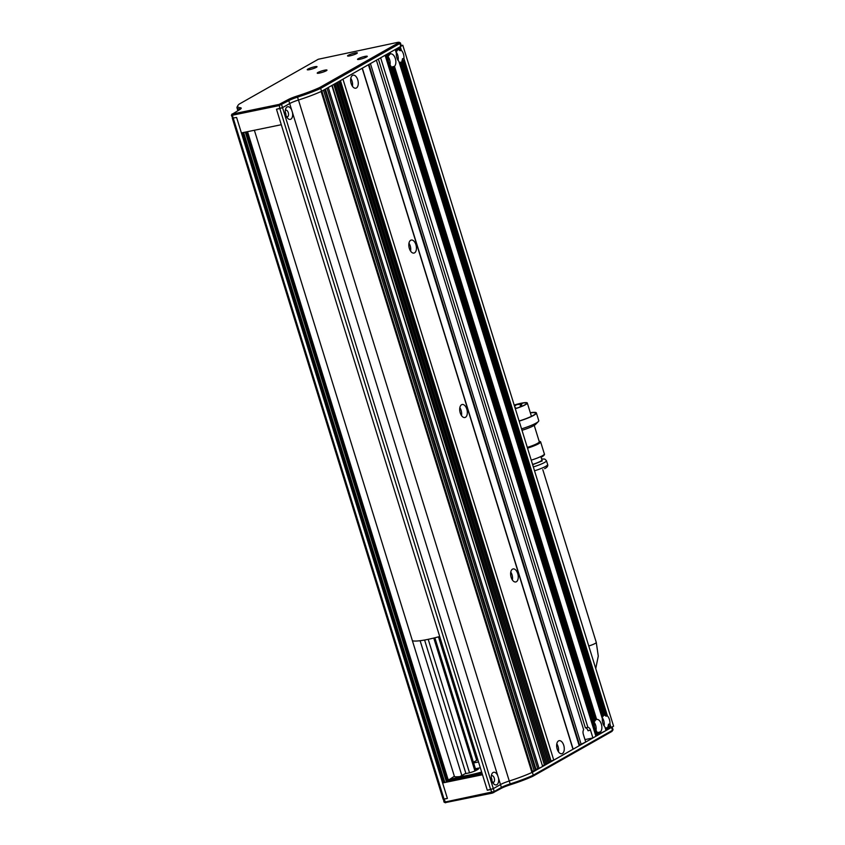 <?xml version="1.0" encoding="UTF-8"?>
<svg xmlns="http://www.w3.org/2000/svg" width="845" height="845" viewBox="0 0 845 845"><rect width="100%" height="100%" fill="white"/><g stroke="black" fill="none" stroke-linecap="round" stroke-linejoin="round"><path stroke-width="1.27" d="M605.242 728.031L606.351 727.798A6.654 3.655 78.4 0 0 607.492 727.872A6.654 3.655 78.4 0 0 607.566 727.862L607.407 727.894M598.661 732.478A6.654 3.655 -101.6 0 0 599.063 732.171L600.478 731.876A6.654 3.655 78.4 0 0 601.365 724.154A6.654 3.655 78.4 0 0 596.707 719.433A6.654 3.655 78.4 0 0 596.633 719.454L394.478 66.364A6.654 3.655 78.4 0 0 395.354 58.643A6.654 3.655 78.4 0 0 390.707 53.922A6.654 3.655 78.4 0 0 390.622 53.943L390.158 52.411L395.207 49.549L396.368 53.267A6.654 3.655 78.4 0 0 398.851 61.305L602.369 718.778A6.654 3.655 78.4 0 0 604.862 726.816L606.013 730.534L599.834 733.629M399.231 62.519L400.35 62.287A6.654 3.655 78.4 0 0 401.481 62.361A6.654 3.655 78.4 0 0 401.555 62.35L603.721 715.43A6.654 3.655 78.4 0 0 602.897 716.644L601.788 716.877M396.896 51.133L396.22 48.968L397.234 48.397L397.71 49.918A6.654 3.655 78.4 0 0 396.896 51.133L395.777 51.365M391.14 67.104L392.249 66.871A6.654 3.655 78.4 0 0 393.39 66.956A6.654 3.655 78.4 0 0 393.464 66.935L393.305 66.966M596.908 735.699L597.922 735.118L596.771 731.4A6.654 3.655 -101.6 0 1 594.278 723.362L390.76 65.889A6.654 3.655 -101.6 0 1 388.267 57.851L387.116 54.133L386.112 54.703L596.908 735.699L595.788 735.921M387.686 55.95L388.795 55.717A6.654 3.655 -101.6 0 1 389.619 54.513L389.144 52.981L388.13 53.562L388.795 55.717M599.316 732.478L599.475 732.446A6.654 3.655 -101.6 0 1 599.401 732.467A6.654 3.655 -101.6 0 1 598.26 732.383L597.151 732.615M393.464 66.935L595.63 720.024A6.654 3.655 78.4 0 0 594.806 721.229L593.697 721.461M401.238 45.567L402.801 45.239L613.597 726.235L609.953 727.894M611.072 727.661L609.921 723.943L608.495 724.239A6.654 3.655 78.4 0 1 607.967 726.373L609.393 726.077L610.058 728.242L607.925 729.045M607.566 727.862L608.041 729.383L605.907 730.186M599.475 732.446L599.939 733.978L597.816 734.78M592.915 737.96L590.518 730.217A4.098 2.25 78.4 0 0 587.898 727.334L380.651 57.809L385.098 55.284L595.894 736.27L592.915 737.96L584.983 739.597M581.233 744.582L370.427 63.597L376.395 60.217L583.652 729.742A4.098 2.25 78.4 0 0 583.335 734.294L585.733 742.037L579.047 745.216M573.142 749.177L362.336 68.181L368.409 64.748L579.205 745.734L573.142 749.177L553.75 760.109L342.964 79.166M609.921 723.943A6.654 3.655 78.4 0 0 607.428 715.905L403.91 58.432A6.654 3.655 78.4 0 0 401.417 50.394L399.991 50.689A6.654 3.655 -101.6 0 0 398.502 49.707L399.928 49.411L399.262 47.246L398.248 47.827L398.713 49.348L397.604 49.58M402.801 45.239L400.266 46.676L401.417 50.394M368.916 64.452L579.554 744.931M598.26 732.383L598.936 734.548M600.478 731.876L600.953 733.397M606.351 727.798L607.027 729.964M609.393 726.077A6.654 3.655 -101.6 0 1 608.58 727.291L607.154 727.577M608.58 727.291L609.044 728.812M390.622 53.943L389.513 54.164M399.928 49.411A6.654 3.655 78.4 0 0 398.798 49.337A6.654 3.655 78.4 0 0 398.713 49.348M590.518 730.217L588.004 730.735A4.098 2.25 78.4 0 0 585.384 727.851L378.37 59.097M587.898 727.334L585.384 727.851M607.428 715.905L606.002 716.201A6.654 3.655 78.4 0 0 604.513 715.219L605.939 714.923A6.654 3.655 78.4 0 0 604.809 714.849A6.654 3.655 78.4 0 0 604.724 714.859L603.615 715.092M604.112 725.887A6.654 3.655 78.4 0 0 601.904 717.268M403.91 58.432L402.484 58.727A6.654 3.655 78.4 0 1 401.956 60.861L403.382 60.565A6.654 3.655 78.4 0 1 402.569 61.78L401.143 62.065A6.654 3.655 78.4 0 1 400.741 62.382M398.101 60.375A6.654 3.655 78.4 0 0 395.893 51.756M394.478 66.364L393.052 66.66A6.654 3.655 -101.6 0 1 392.65 66.966M390.01 64.959A6.654 3.655 78.4 0 0 387.802 56.34M596.633 719.454L595.514 719.676M596.021 730.471A6.654 3.655 78.4 0 0 593.813 721.852M609.087 726.14L608.495 724.239M399.991 50.689L399.622 49.475M606.002 716.201L605.633 714.986M403.076 60.629L402.484 58.727M400.35 62.287L602.897 716.644M605.939 714.923L403.382 60.565M594.806 721.229L392.249 66.871M604.724 714.859L402.569 61.78M352.502 75.406A6.654 3.655 78.4 0 0 351.002 83A6.654 3.655 78.4 0 0 355.798 88.207A6.654 3.655 78.4 0 0 356.4 87.986A6.654 3.655 78.4 0 0 357.9 80.391A6.654 3.655 78.4 0 0 353.104 75.173A6.654 3.655 78.4 0 0 352.502 75.406M558.513 740.917A6.654 3.655 78.4 0 0 557.013 748.512A6.654 3.655 78.4 0 0 561.798 753.719A6.654 3.655 78.4 0 0 562.411 753.497A6.654 3.655 78.4 0 0 563.911 745.903A6.654 3.655 78.4 0 0 559.115 740.685A6.654 3.655 78.4 0 0 558.513 740.917M512.482 569.16A6.654 3.655 78.4 0 0 510.982 576.755A6.654 3.655 78.4 0 0 515.767 581.973A6.654 3.655 78.4 0 0 516.38 581.74A6.654 3.655 78.4 0 0 517.879 574.146A6.654 3.655 78.4 0 0 513.084 568.938A6.654 3.655 78.4 0 0 512.482 569.16M461.571 404.723A6.654 3.655 78.4 0 0 460.071 412.318A6.654 3.655 78.4 0 0 464.866 417.525A6.654 3.655 78.4 0 0 465.468 417.303A6.654 3.655 78.4 0 0 466.968 409.709A6.654 3.655 78.4 0 0 462.183 404.491A6.654 3.655 78.4 0 0 461.571 404.723M410.681 240.276A6.654 3.655 78.4 0 0 409.181 247.87A6.654 3.655 78.4 0 0 413.965 253.077A6.654 3.655 78.4 0 0 414.568 252.856A6.654 3.655 78.4 0 0 416.067 245.261A6.654 3.655 78.4 0 0 411.283 240.043A6.654 3.655 78.4 0 0 410.681 240.276M285.325 110.42A3.475 1.912 -101.6 0 1 285.515 110.294A3.475 1.912 -101.6 0 1 285.832 110.167A3.475 1.912 -101.6 0 1 288.335 112.892A3.475 1.912 -101.6 0 1 287.553 116.863A3.475 1.912 -101.6 0 1 287.237 116.99A3.475 1.912 -101.6 0 1 286.666 116.948M491.336 775.932A3.475 1.912 -101.6 0 1 491.526 775.794A3.475 1.912 -101.6 0 1 491.843 775.678A3.475 1.912 -101.6 0 1 494.346 778.403A3.475 1.912 -101.6 0 1 493.564 782.375A3.475 1.912 -101.6 0 1 493.248 782.502A3.475 1.912 -101.6 0 1 492.677 782.459M493.089 772.499A6.454 3.538 78.4 0 0 491.716 774.295A6.454 3.538 78.4 0 0 493.681 783.822A6.454 3.538 78.4 0 0 496.86 784.678A6.454 3.538 78.4 0 0 498.487 778.076L497.705 775.562A6.454 3.538 78.4 0 0 493.089 772.499M287.078 106.988A6.454 3.538 78.4 0 0 285.705 108.783A6.454 3.538 78.4 0 0 287.67 118.311A6.454 3.538 78.4 0 0 290.849 119.166A6.454 3.538 78.4 0 0 292.476 112.565L291.694 110.051A6.454 3.538 78.4 0 0 287.078 106.988M362.188 68.276L572.973 749.209M279.146 104.4L232.555 113.99L239.378 109.818A13.309 1.944 -17.2 0 0 241.142 108.435A13.309 1.944 -17.2 0 0 240.329 107.727A40.19 5.873 162.8 0 1 237.846 105.593A40.19 5.873 162.8 0 1 239.146 104.136L318.29 59.256L397.741 42.356L399.104 42.25L398.734 42.694L319.6 87.574A40.19 5.873 162.8 0 1 297.165 96.024A13.309 1.944 -17.2 0 0 287.649 99.868L279.146 104.4L279.832 108.551L276.484 109.237L281.279 124.722L241.385 132.929L236.6 117.455L232.301 118.173L236.6 117.455L447.396 798.44L442.611 782.966L482.495 774.749L487.29 790.233L276.484 109.237L282.526 107.632L279.832 108.551L490.639 789.536L493.322 788.617L487.29 790.233L490.639 789.536L492.339 793.117L500.853 788.596A13.309 1.944 162.8 0 1 510.359 784.751A40.19 5.873 -17.2 0 0 532.794 776.301L611.938 731.421L613.016 729.858A4.098 0.602 162.8 0 1 612.477 730.281L611.938 731.421M297.165 96.024L298.465 100.016A12.284 1.796 -17.2 0 0 289.687 103.565L282.526 107.632L281.628 104.727L280.487 103.935M340.44 80.602L551.067 761.028L553.75 760.109M323.498 90.214L534.198 770.894L532.413 771.253M321.723 91.218L532.466 771.992M532.508 772.15L531.938 772.478A40.94 5.978 162.8 0 1 509.271 781.012A12.284 1.796 -17.2 0 0 500.493 784.561L493.322 788.617L282.526 107.632L289.687 103.565L291.694 110.051M340.039 80.835L550.782 761.641M550.824 761.767L339.838 80.951M338.824 81.521L549.546 762.253L550.623 761.884M549.546 762.253L548.225 762.517M337.504 82.271L548.257 763.077M548.289 763.204L337.303 82.377M336.289 82.958L547.011 763.69L548.088 763.32M547.011 763.69L545.701 763.954M334.979 83.697L545.722 764.514M545.764 764.64L334.778 83.813M333.764 84.384L544.486 765.116L545.564 764.757M544.486 765.116L542.701 765.486M331.842 85.482L542.627 766.415L332.148 85.303M542.627 766.415L539.089 768.422L328.304 87.489M327.036 88.207L537.747 768.887L539.089 768.422M537.747 768.887L535.952 769.246M325.272 89.211L536.005 769.985M536.057 770.144L535.55 770.429L324.765 89.496M534.198 770.894L535.55 770.429M352.418 86.222A6.654 3.655 78.4 0 0 350.791 78.342M558.429 751.733A6.654 3.655 78.4 0 0 556.802 743.853M512.387 579.976A6.654 3.655 78.4 0 0 510.771 572.097M461.486 415.539A6.654 3.655 78.4 0 0 459.86 407.66M410.585 251.092A6.654 3.655 78.4 0 0 408.959 243.212M491.938 780.833A3.475 1.912 78.4 0 0 491.294 777.727M285.927 115.321A3.475 1.912 78.4 0 0 285.283 112.216M531.938 772.478L321.132 91.503M492.561 782.248L493.1 782.132A3.475 1.912 78.4 0 1 492.762 782.491M286.55 116.737L287.089 116.621A3.475 1.912 -101.6 0 1 286.751 116.98M445.421 802.602L492.339 793.117M612.192 727.027L613.037 729.763A4.098 0.602 162.8 0 1 613.016 729.858M532.794 776.301L533.269 775.192L612.477 730.281L611.579 727.376A4.098 0.602 162.8 0 0 612.139 726.858M611.579 727.376L532.371 772.288L533.269 775.192A41.215 6.021 162.8 0 1 510.169 783.906L510.359 784.751M500.853 788.596L501.391 787.455A12.284 1.796 162.8 0 1 510.169 783.906L509.271 781.012A41.215 6.021 162.8 0 0 532.371 772.288M498.487 778.076L501.391 787.455L494.219 791.522L444.945 802.032L443.995 802.063L443.382 798.905M493.681 792.663L494.219 791.522L493.322 788.617L500.493 784.561A12.284 1.796 162.8 0 1 509.271 781.012L298.465 100.016A12.284 1.796 -17.2 0 0 289.687 103.565L288.789 100.671L278.934 105.646L232.343 115.247L232.555 113.99M445.748 802.718L444.047 799.138L447.396 798.44L443.097 799.169L444.047 799.138L232.343 115.247L231.403 115.279L232.576 117.92M482.389 774.411L442.611 782.966M481.988 773.101L447.459 780.21L446.149 780.96L446.413 781.815L245.303 132.126M481.661 772.045A36.853 5.387 162.8 0 1 453.828 776.608L448.801 779.935M459.912 776.587A36.029 5.26 162.8 0 1 461.856 775.541L420.123 640.711M475.46 768.908L475.661 768.865A6.137 0.898 162.8 0 1 478.492 768.77A6.137 0.898 162.8 0 1 477.647 769.552L476.284 770.323A6.137 0.898 162.8 0 1 468.225 773.08L465.046 773.735L461.856 775.541M477.837 759.718L473.401 762.243M448.674 779.523L481.861 772.689M446.149 780.96L482.125 773.555M480.319 767.735L475.418 768.749M473.612 762.951L478.523 761.936M314.657 66.766A5.123 0.75 -17.2 0 0 309.629 68.287A5.123 0.75 -17.2 0 0 307.242 69.712A5.123 0.75 -17.2 0 0 309.608 69.628A5.123 0.75 -17.2 0 0 314.636 68.118A5.123 0.75 -17.2 0 0 317.023 66.681A5.123 0.75 -17.2 0 0 314.657 66.766M364.945 56.414A5.123 0.75 -17.2 0 0 359.917 57.925A5.123 0.75 -17.2 0 0 357.519 59.361A5.123 0.75 -17.2 0 0 359.885 59.277A5.123 0.75 -17.2 0 0 364.913 57.756A5.123 0.75 -17.2 0 0 367.3 56.33A5.123 0.75 -17.2 0 0 364.945 56.414M354.974 52.981A5.123 0.75 -17.2 0 0 349.946 54.502A5.123 0.75 -17.2 0 0 347.559 55.928A5.123 0.75 -17.2 0 0 349.914 55.854A5.123 0.75 -17.2 0 0 354.942 54.333A5.123 0.75 -17.2 0 0 357.329 52.908A5.123 0.75 -17.2 0 0 354.974 52.981M324.628 70.188A5.123 0.75 -17.2 0 0 319.6 71.709A5.123 0.75 -17.2 0 0 317.213 73.135A5.123 0.75 -17.2 0 0 319.568 73.061A5.123 0.75 -17.2 0 0 324.607 71.54A5.123 0.75 -17.2 0 0 326.994 70.114A5.123 0.75 -17.2 0 0 324.628 70.188M398.734 42.694L399.875 43.486L320.667 88.398A41.215 6.021 -17.2 0 1 297.567 97.122A12.284 1.796 -17.2 0 0 288.789 100.671L287.649 99.868M298.465 100.016A41.215 6.021 -17.2 0 0 321.565 91.302L320.667 88.398L319.6 87.574M321.565 91.302L400.773 46.39L399.875 43.486A4.098 0.602 -17.2 0 0 400.435 42.968A4.098 0.602 -17.2 0 0 400.372 42.894L399.104 42.25M237.846 105.593L237.181 106.84A41.215 6.021 -17.2 0 0 237.012 107.822A41.215 6.021 -17.2 0 0 239.716 109.037L240.329 107.727M240.36 109.206A12.284 1.796 -17.2 0 0 239.716 109.037L239.864 109.523M400.773 46.39A4.098 0.602 -17.2 0 0 401.333 45.873L400.435 42.968M412.402 640.742A35.828 5.228 -17.2 0 0 439.706 636.517M544.613 468.648L545.014 468.5C547.306 467.179 548.173 465.87 547.644 464.549A14.333 2.091 162.8 0 1 545.68 466.366A14.333 2.091 162.8 0 1 534.526 470.802M541.856 456.87L542.057 456.796C544.127 455.402 544.888 454.441 544.349 453.913A14.333 2.091 162.8 0 1 542.395 455.73A14.333 2.091 162.8 0 1 531.241 460.155M541.106 457.303L541.93 459.955A10.235 1.5 162.8 0 1 532.561 464.423M534.23 425.384L539.279 441.692A13.098 1.912 162.8 0 1 527.291 447.417A13.309 1.944 162.8 0 0 537.663 443.329A13.309 1.944 162.8 0 0 539.184 441.375L540.018 441.523A14.333 2.091 162.8 0 1 540.631 441.893A14.333 2.091 162.8 0 1 538.666 443.709A14.333 2.091 162.8 0 1 527.512 448.146M530.311 412.73A18.833 2.746 162.8 0 1 536.374 412.92L538.772 420.652A18.833 2.746 162.8 0 1 538.381 421.518L535.667 424.338A15.284 2.229 162.8 0 1 521.999 430.306M538.381 421.518A18.833 2.746 162.8 0 1 521.545 428.869M536.374 412.92A18.833 2.746 162.8 0 1 519.157 421.127M514.183 405.061A13.098 1.912 162.8 0 1 521.259 403.213A13.098 1.912 162.8 0 1 527.301 403.002A13.098 1.912 162.8 0 1 515.313 408.716M514.204 405.146A12.485 1.827 162.8 0 1 520.964 403.382A12.485 1.827 162.8 0 1 526.72 403.181A12.485 1.827 162.8 0 1 515.292 408.631A12.284 1.796 162.8 0 0 526.519 403.245A12.284 1.796 162.8 0 0 520.858 403.435A12.284 1.796 162.8 0 0 514.214 405.178M515.017 407.755L515.63 407.712L515.091 408.019M520.15 405.959L521.629 405.368L520.15 405.959M520.277 404.818L521.766 404.237L520.277 404.818M514.404 405.769L515.904 405.442L514.478 406.022M522.189 403.572A6.137 0.898 162.8 0 1 519.337 404.301A6.137 0.898 162.8 0 1 517.267 404.586A10.436 1.521 162.8 0 1 522.189 403.572M530.364 412.888A17.998 2.63 162.8 0 1 535.582 413.163A17.998 2.63 162.8 0 1 519.115 421.011M438.46 636.855L476.696 760.373M434.869 637.785L475.957 770.503M428.214 639.316L469.524 772.784M474.922 770.989L433.77 638.059M454.494 776.703L254.377 130.257M247.532 131.662L448.241 780.051M243.624 132.475L444.734 782.164M443.614 782.396L242.504 132.707M447.153 780.389L246.413 131.894M292.476 112.565L497.705 775.562M476.136 770.408L475.661 768.865M547.644 464.549L546.44 460.683A14.333 2.091 162.8 0 1 544.486 462.5A14.333 2.091 162.8 0 1 533.332 466.926M541.645 459.004L542.215 460.916L532.646 464.708M588.764 645.992A8.186 1.194 -17.2 0 0 596.274 642.422L542.786 469.619M465.922 773.555L424.591 640.024M321.882 91.123L532.656 772.024M325.42 89.116L536.195 770.017M335.095 83.634L545.87 764.535M337.63 82.197L548.405 763.098M340.155 80.761L550.929 761.662M445.294 802.75L444.037 802.106M232.079 113.98L231.414 115.226M237.012 107.822L237.889 110.663M540.631 441.893L544.349 453.913M527.301 403.002L531.431 416.332M595.746 668.543L598.271 656.09L596.274 642.422M546.44 460.683L544.824 459.088L541.624 458.951M232.301 118.173L443.097 799.169"/></g></svg>
